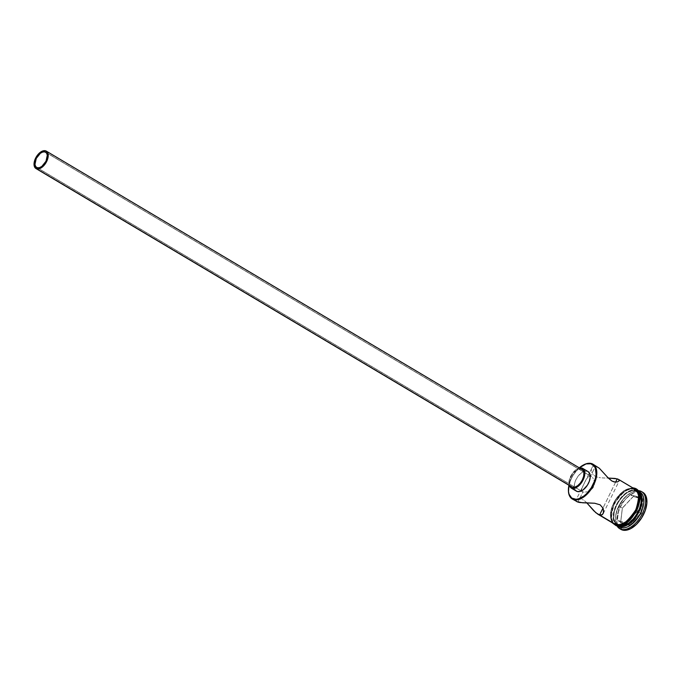 <?xml version="1.0" encoding="UTF-8"?>
<svg xmlns="http://www.w3.org/2000/svg" width="681" height="681" viewBox="0 0 681 681"><rect width="100%" height="100%" fill="white"/><g stroke="black" fill="none" stroke-linecap="round" stroke-linejoin="round"><path stroke-width="0.51" stroke-dasharray="3.4 2.55" d="M582.093 491.571L581.438 490.184L581.923 488.124L586.23 479.296L588.707 476.411L590.623 476.164L46.231 152.663L590.623 476.164L587.831 477.083L584.698 482.284L581.557 489.23L581.6 490.975L582.91 491.963L37.276 167.73L582.91 491.963L582.093 491.571L582.91 491.963L577.956 502.127L582.91 491.963L584.034 492.133L582.91 491.963M581.251 469.141L45.533 150.79L581.251 469.141A10.121 5.661 -59.3 0 0 571.614 475.925A10.121 5.661 -59.3 0 0 571.674 486.872L570.644 485.902L569.793 483.433L570.014 480.156L571.274 476.581L573.385 473.244L576.024 470.656L578.782 469.218L581.251 469.141A10.121 5.661 -59.3 0 1 582.017 469.464M588.078 471.592A11.39 6.367 -59.3 0 0 587.209 471.226L581.804 468.009L588.341 471.771M575.93 500.901L576.586 501.565L575.956 500.203L583.166 485.434M577.096 499.284L577.726 499.062L577.096 499.284M578.458 498.918L579.284 498.858L578.458 498.918M580.221 498.909L581.225 499.113L580.221 498.909M582.298 499.488L583.404 500.058L582.298 499.488M584.519 500.807L585.626 501.727L584.519 500.807M586.707 502.765L585.626 501.727L586.707 502.765M615.624 482.131L603.008 508L615.624 482.131M608.244 478.062L606.703 478.045L608.244 478.062M605.145 478.011L603.579 477.968L605.145 478.011M602.03 477.883L603.579 477.968L602.03 477.883M599.025 477.526L600.514 477.747L599.025 477.526M596.258 476.76L597.586 477.211L596.258 476.76M594.036 475.432L595.058 476.164L594.036 475.432M592.53 473.678L593.185 474.589L592.53 473.678M591.704 471.746L592.044 472.716L591.704 471.746M591.44 469.873L591.508 470.784L591.44 469.873M591.653 468.196L591.491 469.005L591.653 468.196M597.399 466.834L595.577 466L590.623 476.164L595.577 466L592.751 466.4L584.698 482.284M640.038 492.167A20.251 11.322 -59.3 0 0 638.506 491.512L636.701 490.439L635.833 490.797A19.485 10.896 120.7 0 1 637.237 491.393A19.485 10.896 120.7 0 1 637.459 512.444A19.485 10.896 120.7 0 1 618.867 525.57L619.038 526.37L618.867 525.57L615.411 523.076L613.777 518.309L614.202 512.01L616.628 505.123L620.689 498.696L625.762 493.725L628.444 492.022L633.577 490.533L637.756 491.725L640.361 495.427L640.974 501.063L639.519 507.788L636.216 514.572L634.011 517.662L628.938 522.642L623.617 525.417L618.867 525.57A19.485 10.896 120.7 0 1 617.335 524.898A19.485 10.896 120.7 0 1 613.683 516.794A19.485 10.896 120.7 0 1 628.384 492.057A19.485 10.896 120.7 0 1 635.833 490.797L636.701 490.439A20.251 11.322 120.7 0 1 638.216 491.086A20.251 11.322 -59.3 0 0 636.701 490.439L638.506 491.512A20.251 11.322 120.7 0 1 639.093 491.708M595.577 466L591.431 463.531L595.577 466L593.985 465.864L591.917 467.489M634.99 489.171A20.251 11.322 -59.3 0 0 633.458 488.507L617.224 478.862L633.458 488.507L628.52 488.669L622.996 491.554L617.727 496.721L613.504 503.395L610.985 510.546L610.542 517.1L612.245 522.046L614.271 523.961M617.003 525.587A20.251 11.322 -59.3 0 1 615.752 524.617A20.251 11.322 -59.3 0 1 617.582 502.459A20.251 11.322 -59.3 0 1 636.165 490.116L638.259 491.154A20.251 11.322 -59.3 0 0 637.697 490.771A20.251 11.322 -59.3 0 0 636.241 490.141A20.251 11.322 -59.3 0 0 636.165 490.116L634.36 489.043A20.251 11.322 120.7 0 1 635.424 489.452A20.251 11.322 120.7 0 1 635.892 489.707A20.251 11.322 120.7 0 1 636.011 511.601A20.251 11.322 120.7 0 1 616.739 525.17L617.999 525.928L616.739 525.17A20.251 11.322 120.7 0 1 615.207 524.515A20.251 11.322 120.7 0 1 614.764 524.225A20.251 11.322 120.7 0 1 615.309 502.203A20.251 11.322 120.7 0 1 634.36 489.043L636.165 490.116L633.815 489.843L628.486 491.393L622.979 495.504L618.144 501.539L616.211 505.004L613.683 512.155L613.24 518.709L614.952 523.655L617.607 525.902A20.251 11.322 -59.3 0 1 617.003 525.587L615.207 524.515M642.847 492.363A21.511 12.028 -59.3 0 0 641.221 491.665L643.349 492.695M613.76 523.774L611.044 519.909L610.397 514.01L611.921 506.979L615.377 499.888L620.246 493.819L625.788 489.682L631.151 488.124L633.509 488.396A0.63 0.519 -74.1 0 1 633.56 488.32A0.63 0.519 105.9 0 0 633.509 488.396L626.29 489.426L615.735 499.335L610.363 514.751L613.215 523.331M616.067 525.63A0.63 0.519 105.9 0 0 616.68 525.289C610.874 524.804 610.099 517.679 614.339 503.906C622.928 491.376 629.619 486.387 634.411 488.932A0.63 0.519 105.9 0 0 634.122 488.056A0.63 0.519 -74.1 0 1 634.411 488.932L629.448 489.094L623.89 491.997L618.586 497.198L614.339 503.906L611.802 511.108L611.351 517.696L613.07 522.676L616.68 525.289M635.492 489.341L636.429 489.903M579.284 467.838L573.283 474.912L571.393 478.283L568.933 485.264A19.74 11.041 120.7 0 1 579.284 467.838M576.415 491.163L575.283 490.09L574.321 487.307L574.568 483.621L575.99 479.594L578.365 475.84L581.327 472.937L584.434 471.312L587.209 471.226A11.39 6.367 -59.3 0 0 576.373 478.854A11.39 6.367 -59.3 0 0 576.441 491.171M620.834 529.333L618.68 527.298L616.875 522.046L617.344 515.083L620.025 507.481L624.511 500.399L630.112 494.9L635.977 491.835L641.221 491.665A21.511 12.028 -59.3 0 0 637.322 491.52A21.511 12.028 -59.3 0 0 621.515 504.715A21.511 12.028 -59.3 0 0 617.488 524.906A21.511 12.028 -59.3 0 0 620.868 529.358M622.374 508.154L620.621 522.829L630.104 525.536L641.349 513.568L643.102 498.892L633.611 496.185L622.374 508.154L633.611 496.185L642.362 499.079L639.11 497.156L637.416 511.329L640.668 513.261L642.362 499.079L633.194 496.466L629.951 494.542L639.11 497.156L642.362 499.079L633.194 496.466L622.332 508.035L619.089 506.102L629.951 494.542L633.194 496.466L633.611 496.185L622.332 508.035L620.638 522.208L617.395 520.284L619.089 506.102L622.374 508.154L620.638 522.208L629.806 524.821L626.554 522.897L617.395 520.284L620.638 522.208L620.621 522.829L622.374 508.154M616.969 525.826A21.511 12.028 120.7 0 1 620.255 503.966A21.511 12.028 120.7 0 1 637.884 490.626A21.511 12.028 -59.3 0 0 631.738 492.312A21.511 12.028 -59.3 0 0 615.505 519.62A21.511 12.028 -59.3 0 0 616.969 525.826M618.493 526.37A20.251 11.322 120.7 0 1 615.496 518.522A20.251 11.322 120.7 0 1 630.768 492.823A20.251 11.322 120.7 0 1 638.506 491.512A20.251 11.322 -59.3 0 0 619.233 505.081A20.251 11.322 -59.3 0 0 619.352 526.983M617.531 525.894A20.251 11.322 120.7 0 1 617.437 503.991A20.251 11.322 120.7 0 1 636.701 490.439A20.251 11.322 -59.3 0 0 628.963 491.75A20.251 11.322 -59.3 0 0 613.692 517.449A20.251 11.322 -59.3 0 0 617.531 525.894M639.791 499.667L639.74 496.517M639.144 493.776L638.029 491.537M616.739 525.17L613.147 522.582L611.436 517.637L611.887 511.082L612.9 507.515L616.339 500.467L621.183 494.432L626.682 490.32L632.011 488.771L636.36 490.014L639.059 493.853L639.706 499.718L638.191 506.707L634.752 513.755L629.916 519.79L627.192 522.131L621.668 525.017L616.739 525.17M633.458 488.507A20.251 11.322 -59.3 0 0 614.177 502.076A20.251 11.322 -59.3 0 0 614.305 523.978M568.414 490.329A20.251 11.322 120.7 0 1 583.489 464.953A20.251 11.322 -59.3 0 0 568.414 490.329M585.388 492.057L586.894 491.742L585.388 492.057M588.461 491.205L590.01 490.431L588.461 491.205M591.457 489.418L592.717 488.149L591.457 489.418M593.67 486.66L592.717 488.149L593.67 486.66M594.453 483.28L594.258 485L594.453 483.28M593.909 480.045L594.317 481.612L593.909 480.045M592.496 477.492L593.287 478.649L592.496 477.492M590.623 476.164L591.585 476.64M619.242 480.088L619.216 480.786M571.027 487.962A11.39 6.367 120.7 0 1 570.959 475.644A11.39 6.367 120.7 0 1 581.804 468.009M579.505 467.975L575.922 469.72L571.665 474.436L569.163 480.403L569.239 485.621M637.416 511.329L626.554 522.897L629.806 524.821L640.668 513.261L637.416 511.329L626.554 522.897L617.395 520.284L619.089 506.102L629.951 494.542L639.11 497.156L637.416 511.329M642.362 499.079L643.102 498.892L641.349 513.568L640.668 513.261L642.362 499.079M640.668 513.261L641.349 513.568L630.104 525.536L629.806 524.821L640.668 513.261M629.806 524.821L630.104 525.536L620.621 522.829L620.638 522.208L629.806 524.821M582.281 491.699L36.604 167.441M637.697 490.771L635.892 489.707M611.981 522.599L610.355 512.836L614.756 500.697L623.319 491.027L632.666 487.783M631.738 492.312L630.768 492.823M615.505 519.62L615.496 518.522M628.963 491.75L628.384 492.057M613.692 517.449L613.683 516.794M603.255 513.525L619.225 480.777M591.329 476.47L45.653 152.212M568.414 490.55L568.414 490.107"/><path stroke-width="1.02" d="M572.27 499.003A20.251 11.322 120.7 0 1 568.414 490.329A20.251 11.322 -59.3 0 0 568.414 490.55A20.251 11.322 -59.3 0 0 573.811 499.667A20.251 11.322 120.7 0 1 572.27 499.003L577.956 502.127L573.811 499.667L573.666 498.994A19.74 11.041 120.7 0 1 568.414 490.107A19.74 11.041 120.7 0 1 568.941 485.247L568.499 491.648L569.078 494.304L571.717 498.058L575.947 499.267L578.475 498.841L583.864 496.032L586.511 493.751L591.236 487.86L594.581 480.99L595.577 477.509L596.062 474.18L595.432 468.46L594.351 466.298L590.844 463.77L591.431 463.531A20.251 11.322 -59.3 0 0 583.685 464.851A20.251 11.322 -59.3 0 0 583.489 464.953A20.251 11.322 120.7 0 1 591.431 463.531L590.844 463.77A19.74 11.041 120.7 0 1 593.117 484.48A19.74 11.041 120.7 0 1 573.666 498.994L573.811 499.667A20.251 11.322 -59.3 0 0 593.755 484.778A20.251 11.322 -59.3 0 0 591.431 463.531A20.251 11.322 120.7 0 1 592.964 464.195A20.251 11.322 120.7 0 1 593.083 486.089A20.251 11.322 120.7 0 1 573.811 499.667L577.956 502.127L579.999 502.535L594.675 503.242L600.114 504.825L603.136 508.281L603.689 511.984L602.421 514.598L599.603 514.989L595.815 512.716L586.707 502.765M44.98 151.923L46.555 153.055L47.304 155.217L46.002 161.218L41.847 166.394L39.43 167.662L37.276 167.73A8.862 4.954 120.7 0 1 36.604 167.441A8.862 4.954 120.7 0 1 36.553 157.856A8.862 4.954 120.7 0 1 44.98 151.923A8.862 4.954 120.7 0 1 45.653 152.212A8.862 4.954 120.7 0 1 45.704 161.789A8.862 4.954 120.7 0 1 37.276 167.73L35.701 166.598L34.961 164.427L36.255 158.435L40.409 153.251L42.826 151.991L44.98 151.923M581.251 469.141L583.047 470.435L583.898 472.903L583.677 476.181L582.417 479.756L580.306 483.093L577.667 485.681L574.909 487.119L572.44 487.204A10.121 5.661 -59.3 0 0 582.076 480.411A10.121 5.661 -59.3 0 0 582.017 469.464L46.299 151.122A10.121 5.661 120.7 0 1 46.359 162.069A10.121 5.661 120.7 0 1 36.723 168.854L571.436 486.719M35.957 168.53L571.674 486.872A10.121 5.661 -59.3 0 0 572.44 487.204L36.723 168.854A10.121 5.661 120.7 0 1 35.957 168.53A10.121 5.661 120.7 0 1 35.897 157.575A10.121 5.661 120.7 0 1 45.533 150.79A10.121 5.661 120.7 0 1 46.299 151.122M588.341 471.771L589.857 473.933L590.223 477.228L589.371 481.152L587.439 485.119L583.183 489.835L580.076 491.452L577.301 491.546A11.39 6.367 -59.3 0 0 588.146 483.91A11.39 6.367 -59.3 0 0 588.078 471.592L582.664 468.375A11.39 6.367 120.7 0 1 582.732 480.692A11.39 6.367 120.7 0 1 571.887 488.328L576.177 491.001M569.163 485.383L569.869 486.872L571.887 488.328A11.39 6.367 120.7 0 1 571.027 487.962L576.441 491.171A11.39 6.367 -59.3 0 0 577.301 491.546L571.887 488.328L574.662 488.243L577.769 486.617L580.74 483.706L583.115 479.96L584.528 475.934L584.783 472.248L583.821 469.464L581.804 468.009A11.39 6.367 120.7 0 1 582.664 468.375M608.244 478.062L617.224 478.862L615.624 482.131L617.224 478.862L618.586 479.424L619.216 480.786L617.454 481.927L613.947 481.876L611.768 480.931L607.418 477.1L599.365 468.273L592.964 464.195M613.828 523.672L599.603 514.989L603.008 508L599.603 514.989L615.837 524.634A20.251 11.322 -59.3 0 0 635.109 511.065A20.251 11.322 -59.3 0 0 634.99 489.171L618.544 479.398L619.216 480.786L617.454 481.927L614.96 482.08L611.768 480.931L608.473 478.224L599.365 468.273L595.577 466M639.093 491.708A20.251 11.322 120.7 0 1 640.591 513.236A20.251 11.322 120.7 0 1 620.885 527.639L619.08 526.566A20.251 11.322 -59.3 0 0 638.369 512.98A20.251 11.322 -59.3 0 0 638.216 491.086A20.251 11.322 120.7 0 1 638.233 491.095A20.251 11.322 120.7 0 1 638.352 512.997A20.251 11.322 120.7 0 1 619.08 526.566L620.885 527.639L621.234 529.307A21.511 12.028 -59.3 0 0 642.43 513.491A21.511 12.028 -59.3 0 0 639.961 490.916L638.761 491.41L639.961 490.916A21.511 12.028 120.7 0 1 641.587 491.614A21.511 12.028 120.7 0 1 641.715 514.887A21.511 12.028 120.7 0 1 621.234 529.307L622.502 530.056A21.511 12.028 -59.3 0 0 642.975 515.636A21.511 12.028 -59.3 0 0 642.847 492.363L641.587 491.614M638.165 491.086L640.864 494.925L641.511 500.79L639.995 507.779L638.489 511.363L634.275 518.028L628.997 523.204L623.473 526.09L618.544 526.243A20.251 11.322 -59.3 0 1 617.607 525.902L618.544 526.243A20.251 11.322 -59.3 0 0 637.518 513.21A20.251 11.322 -59.3 0 0 638.259 491.154M617.548 525.911A20.251 11.322 120.7 0 1 617.531 525.894A20.251 11.322 -59.3 0 0 619.08 526.566A20.251 11.322 120.7 0 1 617.548 525.911L619.352 526.983A20.251 11.322 -59.3 0 0 620.885 527.639A20.251 11.322 -59.3 0 0 640.157 514.07A20.251 11.322 -59.3 0 0 640.038 492.167L638.233 491.095M633.509 488.396C639.314 488.873 640.097 495.998 635.858 509.771C627.269 522.301 620.578 527.298 615.777 524.753A0.63 0.519 105.9 0 0 616.067 525.63A0.63 0.519 -74.1 0 1 615.777 524.753L613.215 523.331L615.777 524.753L618.135 525.025L623.498 523.468L626.299 521.689L631.61 516.487L635.858 509.771L638.395 502.569L638.838 495.981L637.127 491.001L633.509 488.396M632.666 487.783L634.139 488.056A0.63 0.519 105.9 0 0 633.56 488.32A0.63 0.519 -74.1 0 1 634.122 488.056C650.032 491.622 630.742 530.959 616.058 525.63A0.63 0.519 -74.1 0 0 616.68 525.289L624.639 523.876L635.858 512.027L639.697 496.16L635.492 489.341M590.844 463.77L586.035 463.923L579.284 467.838A19.74 11.041 120.7 0 1 583.302 465.055A19.74 11.041 120.7 0 1 590.844 463.77M642.813 492.346L645.035 494.423L646.218 496.781L646.899 503.004L645.299 510.427L641.638 517.918L636.497 524.336L630.649 528.694L624.988 530.346L620.365 529.026M619.608 528.601L620.868 529.358A21.511 12.028 -59.3 0 0 622.502 530.056L621.234 529.307A21.511 12.028 120.7 0 1 619.608 528.601A21.511 12.028 120.7 0 1 616.969 525.826A21.511 12.028 -59.3 0 0 621.234 529.307L620.885 527.639A20.251 11.322 120.7 0 1 618.493 526.37M637.884 490.626A21.511 12.028 120.7 0 1 639.961 490.916A21.511 12.028 -59.3 0 0 637.884 490.626M616.68 525.289L619.038 525.562L624.4 524.004L629.942 519.867L632.513 517.024L636.752 510.307L638.267 506.698L639.791 499.667M639.74 496.517L639.144 493.776M638.029 491.537L636.429 489.903M576.586 501.565L582.561 502.782L594.675 503.242L600.114 504.825L603.136 508.281L603.528 512.784L602.421 514.598L601.178 515.125L597.782 514.164L614.305 523.978A20.251 11.322 -59.3 0 0 615.837 524.634L620.766 524.481L626.29 521.595L631.568 516.419L635.782 509.754L638.31 502.595L638.752 496.049L637.05 491.103L633.458 488.507M597.782 514.164L593.806 510.81L586.86 502.927M608.312 478.062L615.19 478.454L618.586 479.424M581.804 468.009L579.029 468.094M45.533 150.79L43.065 150.876L40.307 152.314L37.668 154.902L35.557 158.239L34.05 163.525L34.373 166.453L35.718 168.377L39.192 168.777L41.95 167.339L44.588 164.751L46.7 161.414L47.959 157.839L48.181 154.561L47.329 152.084L45.533 150.79M616.058 525.63L611.981 522.599M568.414 490.55L568.414 490.107"/></g></svg>
